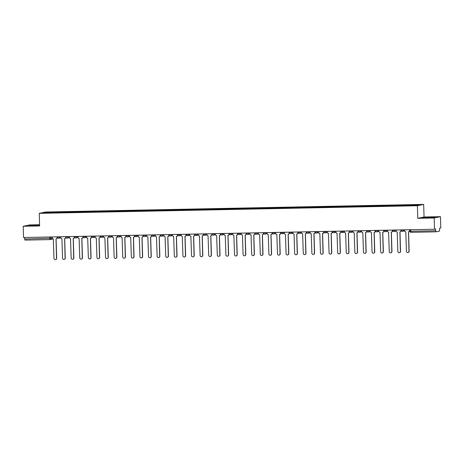 <?xml version="1.0" encoding="UTF-8"?>
<svg xmlns="http://www.w3.org/2000/svg" width="464" height="464" viewBox="0 0 464 464"><rect width="100%" height="100%" fill="white"/><g stroke="black" fill="none" stroke-linecap="round" stroke-linejoin="round"><path stroke-width="0.7" d="M39.585 224.733L29.464 224.936L23.2 226.27L23.536 237.51L434.536 229.233L434.2 217.993L440.464 216.659L424.044 216.99L423.673 204.398L45.513 212.013L39.249 213.347L417.403 205.732L417.78 218.324L434.2 217.993M440.464 216.659L440.8 227.894L439.692 228.131L439.524 231.066L435.98 231.82L411.017 232.325L410.733 231.246L435.696 230.747L435.969 231.82L411.005 232.325A1.131 1.131 0 0 1 409.851 231.229L410.733 231.246L410.686 229.709M23.2 226.27L39.62 225.939L39.249 213.347M49.921 239.592L24.969 240.097L24.696 239.024L52.264 238.177M24.65 237.487L24.696 239.024M435.696 230.747L435.644 228.996L434.536 229.233M411.156 205.459L411.232 205.047L420.488 204.862L418.383 205.314L408.83 205.564L51.394 212.756L42.433 212.883L44.538 212.431L53.795 212.245L53.708 212.709M411.232 205.047L53.795 212.245M423.673 204.398L417.403 205.732M424.044 216.99L417.78 218.324M422.774 217.755L434.809 217.245L422.774 217.755M39.597 225.162L28.861 225.684L39.608 225.446M54.102 212.703L54.091 212.181M44.84 212.831L44.538 212.431M404.625 229.831L404.654 230.672A1.131 1.102 -102 0 0 405.785 231.78L406.447 251.256A1.299 1.264 -102 0 0 407.989 252.503A1.299 1.264 -102 0 0 408.981 251.21L408.488 231.727A1.131 1.102 -102 0 0 409.555 230.573L409.718 230.538A1.131 1.102 78 0 1 408.772 231.681M409.695 229.732L409.718 230.538M408.569 231.722L409.144 251.175A1.299 1.264 78 0 1 408.071 252.486M409.532 229.732L409.555 230.573M396.03 230.005L396.053 230.846A1.131 1.102 -102 0 0 397.19 231.954L397.851 251.43A1.299 1.264 -102 0 0 399.388 252.677A1.299 1.264 -102 0 0 400.386 251.384L399.893 231.896A1.131 1.102 -102 0 0 400.96 230.747L401.122 230.712A1.131 1.102 78 0 1 400.177 231.855M401.099 229.906L401.122 230.712M399.974 231.896L400.548 251.349A1.299 1.264 78 0 1 399.469 252.66M400.937 229.906L400.96 230.747M387.434 230.179L387.457 231.02A1.131 1.102 -102 0 0 388.594 232.128L389.255 251.604A1.299 1.264 -102 0 0 390.792 252.851A1.299 1.264 -102 0 0 391.79 251.552L391.297 232.07A1.131 1.102 -102 0 0 392.364 230.921L392.527 230.886A1.131 1.102 78 0 1 391.575 232.029M392.503 230.08L392.527 230.886M391.372 232.064L391.952 251.517A1.299 1.264 78 0 1 390.874 252.834M392.335 230.08L392.364 230.921M378.839 230.353L378.862 231.194A1.131 1.102 -102 0 0 379.999 232.296L380.66 251.778A1.299 1.264 -102 0 0 382.197 253.025A1.299 1.264 -102 0 0 383.194 251.726L382.696 232.244A1.131 1.102 -102 0 0 383.769 231.095L383.931 231.06A1.131 1.102 78 0 1 382.98 232.203M383.902 230.248L383.931 231.06M382.777 232.238L383.357 251.691A1.299 1.264 78 0 1 382.278 253.002M383.74 230.254L383.769 231.095M431.839 217.604L425.552 217.778M423.429 217.761L434.258 217.361M37.92 225.539L31.633 225.713M29.516 225.69L39.602 225.284M370.237 230.527L370.266 231.362A1.131 1.102 -102 0 0 371.397 232.47L372.058 251.952A1.299 1.264 -102 0 0 373.601 253.199A1.299 1.264 -102 0 0 374.593 251.9L374.1 232.418A1.131 1.102 -102 0 0 375.167 231.263L375.33 231.229A1.131 1.102 78 0 1 374.384 232.371M375.306 230.422L375.33 231.229M374.181 232.412L374.761 251.865A1.299 1.264 78 0 1 373.682 253.176M375.144 230.428L375.167 231.263M361.642 230.701L361.665 231.536A1.131 1.102 -102 0 0 362.802 232.644L363.463 252.126A1.299 1.264 -102 0 0 365 253.373A1.299 1.264 -102 0 0 365.997 252.074L365.504 232.592A1.131 1.102 -102 0 0 366.572 231.437L366.734 231.403A1.131 1.102 78 0 1 365.789 232.545M366.711 230.596L366.734 231.403M365.586 232.586L366.16 252.039A1.299 1.264 78 0 1 365.081 253.35M366.548 230.602L366.572 231.437M353.046 230.875L353.069 231.71A1.131 1.102 -102 0 0 354.206 232.818L354.867 252.3A1.299 1.264 -102 0 0 356.404 253.541A1.299 1.264 -102 0 0 357.402 252.248L356.909 232.766A1.131 1.102 -102 0 0 357.976 231.611L358.138 231.577A1.131 1.102 78 0 1 357.187 232.719M358.115 230.77L358.138 231.577M356.99 232.76L357.564 252.213A1.299 1.264 78 0 1 356.485 253.524M357.953 230.77L357.976 231.611M344.45 231.043L344.474 231.884A1.131 1.102 -102 0 0 345.61 232.992L346.272 252.468A1.299 1.264 -102 0 0 347.809 253.715A1.299 1.264 -102 0 0 348.806 252.422L348.307 232.94A1.131 1.102 -102 0 0 349.38 231.785L349.543 231.751A1.131 1.102 78 0 1 348.592 232.893M349.52 230.944L349.543 231.751M348.389 232.934L348.969 252.387A1.299 1.264 78 0 1 347.89 253.698M349.351 230.944L349.38 231.785M335.849 231.217L335.878 232.058A1.131 1.102 -102 0 0 337.015 233.166L337.67 252.642A1.299 1.264 -102 0 0 339.213 253.889A1.299 1.264 -102 0 0 340.211 252.59L339.712 233.108A1.131 1.102 -102 0 0 340.779 231.959L340.941 231.925A1.131 1.102 78 0 1 339.996 233.067M340.918 231.118L340.941 231.925M339.793 233.108L340.373 252.555A1.299 1.264 78 0 1 339.294 253.872M340.756 231.118L340.779 231.959M327.253 231.391L327.282 232.232A1.131 1.102 -102 0 0 328.413 233.34L329.075 252.816A1.299 1.264 -102 0 0 330.617 254.063A1.299 1.264 -102 0 0 331.609 252.764L331.116 233.282A1.131 1.102 -102 0 0 332.183 232.133L332.346 232.099A1.131 1.102 78 0 1 331.4 233.241M332.323 231.287L332.346 232.099M331.197 233.276L331.772 252.729A1.299 1.264 78 0 1 330.693 254.046M332.16 231.292L332.183 232.133M318.658 231.565L318.681 232.406A1.131 1.102 -102 0 0 319.818 233.508L320.479 252.99A1.299 1.264 -102 0 0 322.016 254.237A1.299 1.264 -102 0 0 323.014 252.938L322.521 233.456A1.131 1.102 -102 0 0 323.588 232.307L323.75 232.273A1.131 1.102 78 0 1 322.799 233.409M323.727 231.461L323.75 232.273M322.602 233.45L323.176 252.903A1.299 1.264 78 0 1 322.097 254.214M323.565 231.466L323.588 232.307M310.062 231.739L310.085 232.574A1.131 1.102 -102 0 0 311.222 233.682L311.883 253.164A1.299 1.264 -102 0 0 313.42 254.411A1.299 1.264 -102 0 0 314.418 253.112L313.919 233.63A1.131 1.102 -102 0 0 314.992 232.476L315.155 232.441A1.131 1.102 78 0 1 314.203 233.583M315.131 231.635L315.155 232.441M314 233.624L314.58 253.077A1.299 1.264 78 0 1 313.502 254.388M314.963 231.64L314.992 232.476M301.467 231.913L301.49 232.748A1.131 1.102 -102 0 0 302.627 233.856L303.288 253.338A1.299 1.264 -102 0 0 304.825 254.585A1.299 1.264 -102 0 0 305.822 253.286L305.324 233.804A1.131 1.102 -102 0 0 306.391 232.65L306.559 232.615A1.131 1.102 78 0 1 305.608 233.757M306.53 231.809L306.559 232.615M305.405 233.798L305.985 253.251A1.299 1.264 78 0 1 304.906 254.562M306.368 231.814L306.391 232.65M292.865 232.081L292.894 232.922A1.131 1.102 -102 0 0 294.025 234.03L294.686 253.506A1.299 1.264 -102 0 0 296.229 254.753A1.299 1.264 -102 0 0 297.221 253.46L296.728 233.978A1.131 1.102 -102 0 0 297.795 232.824L297.958 232.789A1.131 1.102 78 0 1 297.012 233.931M297.934 231.983L297.958 232.789M296.809 233.972L297.383 253.425A1.299 1.264 78 0 1 296.31 254.736M297.772 231.983L297.795 232.824M284.27 232.255L284.293 233.096A1.131 1.102 -102 0 0 285.43 234.204L286.091 253.68A1.299 1.264 -102 0 0 287.628 254.927A1.299 1.264 -102 0 0 288.625 253.634L288.132 234.146A1.131 1.102 -102 0 0 289.2 232.998L289.362 232.963A1.131 1.102 78 0 1 288.417 234.105M289.339 232.157L289.362 232.963M288.214 234.146L288.788 253.599A1.299 1.264 78 0 1 287.709 254.91M289.176 232.157L289.2 232.998M275.674 232.429L275.697 233.27A1.131 1.102 -102 0 0 276.834 234.378L277.495 253.854A1.299 1.264 -102 0 0 279.032 255.101A1.299 1.264 -102 0 0 280.03 253.802L279.537 234.32A1.131 1.102 -102 0 0 280.604 233.172L280.766 233.137A1.131 1.102 78 0 1 279.815 234.279M280.743 232.331L280.766 233.137M279.612 234.314L280.192 253.767A1.299 1.264 78 0 1 279.113 255.084M280.575 232.331L280.604 233.172M267.078 232.603L267.102 233.444A1.131 1.102 -102 0 0 268.238 234.552L268.9 254.028A1.299 1.264 -102 0 0 270.437 255.275A1.299 1.264 -102 0 0 271.434 253.976L270.935 234.494A1.131 1.102 -102 0 0 272.008 233.346L272.171 233.311A1.131 1.102 78 0 1 271.22 234.453M272.142 232.499L272.171 233.311M271.017 234.488L271.597 253.941A1.299 1.264 78 0 1 270.518 255.252M271.979 232.505L272.008 233.346M258.477 232.777L258.506 233.612A1.131 1.102 -102 0 0 259.637 234.72L260.298 254.202A1.299 1.264 -102 0 0 261.841 255.449A1.299 1.264 -102 0 0 262.833 254.15L262.34 234.668A1.131 1.102 -102 0 0 263.407 233.514L263.569 233.479A1.131 1.102 78 0 1 262.624 234.622M263.546 232.673L263.569 233.479M262.421 234.662L263.001 254.115A1.299 1.264 78 0 1 261.922 255.426M263.384 232.679L263.407 233.514M249.881 232.951L249.905 233.786A1.131 1.102 -102 0 0 251.041 234.894L251.703 254.376A1.299 1.264 -102 0 0 253.24 255.623A1.299 1.264 -102 0 0 254.237 254.324L253.744 234.842A1.131 1.102 -102 0 0 254.811 233.688L254.974 233.653A1.131 1.102 78 0 1 254.028 234.796M254.951 232.847L254.974 233.653M253.825 234.836L254.4 254.289A1.299 1.264 78 0 1 253.321 255.6M254.788 232.853L254.811 233.688M241.286 233.125L241.309 233.96A1.131 1.102 -102 0 0 242.446 235.068L243.107 254.55A1.299 1.264 -102 0 0 244.644 255.792A1.299 1.264 -102 0 0 245.642 254.498L245.149 235.016A1.131 1.102 -102 0 0 246.216 233.862L246.378 233.827A1.131 1.102 78 0 1 245.427 234.97M246.355 233.021L246.378 233.827M245.23 235.01L245.804 254.463A1.299 1.264 78 0 1 244.725 255.774M246.193 233.021L246.216 233.862M232.69 233.293L232.713 234.134A1.131 1.102 -102 0 0 233.85 235.242L234.511 254.719A1.299 1.264 -102 0 0 236.048 255.966A1.299 1.264 -102 0 0 237.046 254.672L236.547 235.19A1.131 1.102 -102 0 0 237.62 234.036L237.783 234.001A1.131 1.102 78 0 1 236.831 235.144M237.759 233.195L237.783 234.001M236.628 235.184L237.208 254.637A1.299 1.264 78 0 1 236.13 255.948M237.591 233.195L237.62 234.036M224.089 233.467L224.118 234.308A1.131 1.102 -102 0 0 225.255 235.416L225.91 254.893A1.299 1.264 -102 0 0 227.453 256.14A1.299 1.264 -102 0 0 228.45 254.84L227.952 235.358A1.131 1.102 -102 0 0 229.019 234.21L229.181 234.175A1.131 1.102 78 0 1 228.236 235.318M229.158 233.369L229.181 234.175M228.033 235.358L228.613 254.806A1.299 1.264 78 0 1 227.534 256.122M228.996 233.369L229.019 234.21M215.493 233.641L215.522 234.482A1.131 1.102 -102 0 0 216.653 235.59L217.314 255.067A1.299 1.264 -102 0 0 218.857 256.314A1.299 1.264 -102 0 0 219.849 255.014L219.356 235.532A1.131 1.102 -102 0 0 220.423 234.384L220.586 234.349A1.131 1.102 78 0 1 219.64 235.492M220.562 233.537L220.586 234.349M219.437 235.526L220.011 254.98A1.299 1.264 78 0 1 218.933 256.296M220.4 233.543L220.423 234.384M206.898 233.815L206.921 234.656A1.131 1.102 -102 0 0 208.058 235.758L208.719 255.241A1.299 1.264 -102 0 0 210.256 256.488A1.299 1.264 -102 0 0 211.253 255.188L210.76 235.706A1.131 1.102 -102 0 0 211.828 234.558L211.99 234.523A1.131 1.102 78 0 1 211.039 235.666M211.967 233.711L211.99 234.523M210.842 235.7L211.416 255.154A1.299 1.264 78 0 1 210.337 256.464M211.804 233.717L211.828 234.558M198.302 233.989L198.325 234.825A1.131 1.102 -102 0 0 199.462 235.932L200.123 255.415A1.299 1.264 -102 0 0 201.66 256.662A1.299 1.264 -102 0 0 202.658 255.362L202.159 235.88A1.131 1.102 -102 0 0 203.232 234.726L203.394 234.691A1.131 1.102 78 0 1 202.443 235.834M203.371 233.885L203.394 234.691M202.24 235.874L202.82 255.328A1.299 1.264 78 0 1 201.741 256.638M203.203 233.891L203.232 234.726M189.706 234.163L189.73 234.999A1.131 1.102 -102 0 0 190.866 236.106L191.528 255.589A1.299 1.264 -102 0 0 193.065 256.836A1.299 1.264 -102 0 0 194.062 255.536L193.563 236.054A1.131 1.102 -102 0 0 194.631 234.9L194.799 234.865A1.131 1.102 78 0 1 193.848 236.008M194.77 234.059L194.799 234.865M193.645 236.048L194.225 255.502A1.299 1.264 78 0 1 193.146 256.812M194.607 234.065L194.631 234.9M181.105 234.332L181.134 235.173A1.131 1.102 -102 0 0 182.265 236.28L182.926 255.757A1.299 1.264 -102 0 0 184.469 257.004A1.299 1.264 -102 0 0 185.461 255.71L184.968 236.228A1.131 1.102 -102 0 0 186.035 235.074L186.197 235.039A1.131 1.102 78 0 1 185.252 236.182M186.174 234.233L186.197 235.039M185.049 236.222L185.629 255.676A1.299 1.264 78 0 1 184.55 256.986M186.012 234.233L186.035 235.074M172.509 234.506L172.533 235.347A1.131 1.102 -102 0 0 173.669 236.454L174.331 255.931A1.299 1.264 -102 0 0 175.868 257.178A1.299 1.264 -102 0 0 176.865 255.884L176.372 236.396A1.131 1.102 -102 0 0 177.439 235.248L177.602 235.213A1.131 1.102 78 0 1 176.656 236.356M177.579 234.407L177.602 235.213M176.453 236.396L177.028 255.85A1.299 1.264 78 0 1 175.949 257.16M177.416 234.407L177.439 235.248M163.914 234.68L163.937 235.521A1.131 1.102 -102 0 0 165.074 236.628L165.735 256.105A1.299 1.264 -102 0 0 167.272 257.352A1.299 1.264 -102 0 0 168.27 256.053L167.777 236.57A1.131 1.102 -102 0 0 168.844 235.422L169.006 235.387A1.131 1.102 78 0 1 168.055 236.53M168.983 234.581L169.006 235.387M167.852 236.565L168.432 256.018A1.299 1.264 78 0 1 167.353 257.334M168.815 234.581L168.844 235.422M155.318 234.854L155.341 235.695A1.131 1.102 -102 0 0 156.478 236.802L157.139 256.279A1.299 1.264 -102 0 0 158.676 257.526A1.299 1.264 -102 0 0 159.674 256.227L159.175 236.744A1.131 1.102 -102 0 0 160.248 235.596L160.411 235.561A1.131 1.102 78 0 1 159.459 236.704M160.382 234.749L160.411 235.561M159.256 236.739L159.836 256.192A1.299 1.264 78 0 1 158.758 257.503M160.219 234.755L160.248 235.596M146.717 235.028L146.746 235.863A1.131 1.102 -102 0 0 147.877 236.971L148.538 256.453A1.299 1.264 -102 0 0 150.081 257.7A1.299 1.264 -102 0 0 151.073 256.401L150.58 236.918A1.131 1.102 -102 0 0 151.647 235.764L151.809 235.729A1.131 1.102 78 0 1 150.864 236.872M151.786 234.923L151.809 235.729M150.661 236.913L151.241 256.366A1.299 1.264 78 0 1 150.162 257.677M151.624 234.929L151.647 235.764M138.121 235.202L138.144 236.037A1.131 1.102 -102 0 0 139.281 237.145L139.942 256.627A1.299 1.264 -102 0 0 141.479 257.874A1.299 1.264 -102 0 0 142.477 256.575L141.984 237.092A1.131 1.102 -102 0 0 143.051 235.938L143.214 235.903A1.131 1.102 78 0 1 142.268 237.046M143.19 235.097L143.214 235.903M142.065 237.087L142.639 256.54A1.299 1.264 78 0 1 141.561 257.851M143.028 235.103L143.051 235.938M129.526 235.376L129.549 236.211A1.131 1.102 -102 0 0 130.686 237.319L131.347 256.801A1.299 1.264 -102 0 0 132.884 258.042A1.299 1.264 -102 0 0 133.881 256.749L133.388 237.266A1.131 1.102 -102 0 0 134.456 236.112L134.618 236.077A1.131 1.102 78 0 1 133.667 237.22M134.595 235.271L134.618 236.077M133.47 237.261L134.044 256.714A1.299 1.264 78 0 1 132.965 258.025M134.432 235.277L134.456 236.112M120.93 235.544L120.953 236.385A1.131 1.102 -102 0 0 122.09 237.493L122.751 256.969A1.299 1.264 -102 0 0 124.288 258.216A1.299 1.264 -102 0 0 125.286 256.923L124.787 237.44A1.131 1.102 -102 0 0 125.86 236.286L126.022 236.251A1.131 1.102 78 0 1 125.071 237.394M125.999 235.445L126.022 236.251M124.868 237.435L125.448 256.888A1.299 1.264 78 0 1 124.369 258.199M125.831 235.445L125.86 236.286M112.329 235.718L112.358 236.559A1.131 1.102 -102 0 0 113.494 237.667L114.15 257.143A1.299 1.264 -102 0 0 115.693 258.39A1.299 1.264 -102 0 0 116.69 257.091L116.191 237.609A1.131 1.102 -102 0 0 117.259 236.46L117.421 236.425A1.131 1.102 78 0 1 116.476 237.568M117.398 235.619L117.421 236.425M116.273 237.609L116.853 257.056A1.299 1.264 78 0 1 115.774 258.373M117.235 235.619L117.259 236.46M103.733 235.892L103.762 236.733A1.131 1.102 -102 0 0 104.893 237.841L105.554 257.317A1.299 1.264 -102 0 0 107.097 258.564A1.299 1.264 -102 0 0 108.089 257.265L107.596 237.783A1.131 1.102 -102 0 0 108.663 236.634L108.825 236.599A1.131 1.102 78 0 1 107.88 237.742M108.802 235.787L108.825 236.599M107.677 237.777L108.251 257.23A1.299 1.264 78 0 1 107.172 258.547M108.64 235.793L108.663 236.634M95.137 236.066L95.161 236.907A1.131 1.102 -102 0 0 96.297 238.009L96.959 257.491A1.299 1.264 -102 0 0 98.496 258.738A1.299 1.264 -102 0 0 99.493 257.439L99 237.957A1.131 1.102 -102 0 0 100.067 236.808L100.23 236.773A1.131 1.102 78 0 1 99.279 237.916M100.207 235.961L100.23 236.773M99.081 237.951L99.656 257.404A1.299 1.264 78 0 1 98.577 258.715M100.044 235.967L100.067 236.808M86.542 236.24L86.565 237.075A1.131 1.102 -102 0 0 87.702 238.183L88.363 257.665A1.299 1.264 -102 0 0 89.9 258.912A1.299 1.264 -102 0 0 90.898 257.613L90.399 238.131A1.131 1.102 -102 0 0 91.472 236.976L91.634 236.942A1.131 1.102 78 0 1 90.683 238.084M91.611 236.135L91.634 236.942M90.48 238.125L91.06 257.578A1.299 1.264 78 0 1 89.981 258.889M91.443 236.141L91.472 236.976M77.946 236.414L77.969 237.249A1.131 1.102 -102 0 0 79.106 238.357L79.767 257.839A1.299 1.264 -102 0 0 81.304 259.086A1.299 1.264 -102 0 0 82.302 257.787L81.803 238.305A1.131 1.102 -102 0 0 82.87 237.15L83.039 237.116A1.131 1.102 78 0 1 82.087 238.258M83.01 236.309L83.039 237.116M81.884 238.299L82.464 257.752A1.299 1.264 78 0 1 81.386 259.063M82.847 236.315L82.87 237.15M69.345 236.582L69.374 237.423A1.131 1.102 -102 0 0 70.505 238.531L71.166 258.013A1.299 1.264 -102 0 0 72.709 259.254A1.299 1.264 -102 0 0 73.701 257.961L73.208 238.479A1.131 1.102 -102 0 0 74.275 237.324L74.437 237.29A1.131 1.102 78 0 1 73.492 238.432M74.414 236.483L74.437 237.29M73.289 238.473L73.869 257.926A1.299 1.264 78 0 1 72.79 259.237M74.252 236.483L74.275 237.324M60.749 236.756L60.772 237.597A1.131 1.102 -102 0 0 61.909 238.705L62.57 258.181A1.299 1.264 -102 0 0 64.107 259.428A1.299 1.264 -102 0 0 65.105 258.135L64.612 238.647A1.131 1.102 -102 0 0 65.679 237.498L65.842 237.464A1.131 1.102 78 0 1 64.896 238.606M65.818 236.657L65.842 237.464M64.693 238.647L65.267 258.1A1.299 1.264 78 0 1 64.189 259.411M65.656 236.657L65.679 237.498M52.154 236.93L52.177 237.771A1.131 1.102 -102 0 0 53.314 238.879L53.975 258.355A1.299 1.264 -102 0 0 55.512 259.602A1.299 1.264 -102 0 0 56.509 258.303L56.016 238.821A1.131 1.102 -102 0 0 57.084 237.672L57.246 237.638A1.131 1.102 78 0 1 56.295 238.78M57.223 236.831L57.246 237.638M56.098 238.821L56.672 258.268A1.299 1.264 78 0 1 55.593 259.585M57.055 236.831L57.084 237.672M57.374 237.185L60.755 236.889M59.566 236.779L59.578 237.139A1.131 1.102 78 0 1 58.505 238.293M65.969 237.011L69.351 236.715M68.162 236.611L68.173 236.965A1.131 1.102 78 0 1 67.106 238.119M74.565 236.837L77.946 236.541M76.757 236.437L76.769 236.797A1.131 1.102 78 0 1 75.702 237.945M83.16 236.663L86.542 236.367M85.353 236.263L85.364 236.623A1.131 1.102 78 0 1 84.297 237.771M91.756 236.495L95.143 236.199M93.954 236.089L93.96 236.449A1.131 1.102 78 0 1 92.893 237.597M100.357 236.321L103.739 236.025M102.55 235.915L102.561 236.275A1.131 1.102 78 0 1 101.488 237.429M108.953 236.147L112.334 235.851M111.145 235.741L111.157 236.101A1.131 1.102 78 0 1 110.09 237.255M117.549 235.973L120.93 235.677M119.741 235.573L119.753 235.927A1.131 1.102 78 0 1 118.685 237.081M126.144 235.799L129.531 235.503M128.342 235.399L128.348 235.758A1.131 1.102 78 0 1 127.281 236.907M134.746 235.625L138.127 235.329M136.938 235.225L136.95 235.584A1.131 1.102 78 0 1 135.877 236.733M143.341 235.451L146.723 235.161M145.534 235.051L145.545 235.41A1.131 1.102 78 0 1 144.478 236.559M151.937 235.283L155.318 234.987M154.129 234.877L154.141 235.236A1.131 1.102 78 0 1 153.074 236.391M160.532 235.109L163.92 234.813M162.731 234.703L162.736 235.062A1.131 1.102 78 0 1 161.669 236.217M169.134 234.935L172.515 234.639M171.326 234.529L171.338 234.888A1.131 1.102 78 0 1 170.265 236.043M177.729 234.761L181.111 234.465M179.922 234.361L179.933 234.714A1.131 1.102 78 0 1 178.866 235.869M186.325 234.587L189.706 234.291M188.517 234.187L188.529 234.546A1.131 1.102 78 0 1 187.462 235.695M194.921 234.413L198.302 234.117M197.113 234.013L197.125 234.372A1.131 1.102 78 0 1 196.057 235.521M203.516 234.245L206.903 233.949M205.714 233.839L205.72 234.198A1.131 1.102 78 0 1 204.653 235.347M212.118 234.071L215.499 233.775M214.31 233.665L214.322 234.024A1.131 1.102 78 0 1 213.249 235.178M220.713 233.897L224.095 233.601M222.906 233.491L222.917 233.85A1.131 1.102 78 0 1 221.85 235.004M229.309 233.723L232.69 233.427M231.501 233.317L231.513 233.676A1.131 1.102 78 0 1 230.446 234.83M237.904 233.549L241.292 233.253M240.103 233.148L240.108 233.508A1.131 1.102 78 0 1 239.041 234.656M246.506 233.375L249.887 233.079M248.698 232.974L248.71 233.334A1.131 1.102 78 0 1 247.637 234.482M255.101 233.201L258.483 232.911M257.294 232.8L257.305 233.16A1.131 1.102 78 0 1 256.238 234.308M263.697 233.032L267.078 232.737M265.889 232.626L265.901 232.986A1.131 1.102 78 0 1 264.834 234.14M272.293 232.858L275.68 232.563M274.485 232.452L274.497 232.812A1.131 1.102 78 0 1 273.429 233.966M280.894 232.684L284.275 232.389M283.086 232.278L283.098 232.638A1.131 1.102 78 0 1 282.025 233.792M289.49 232.51L292.871 232.215M291.682 232.11L291.694 232.464A1.131 1.102 78 0 1 290.626 233.618M298.085 232.336L301.467 232.041M300.278 231.936L300.289 232.296A1.131 1.102 78 0 1 299.222 233.444M306.681 232.162L310.062 231.867M308.873 231.762L308.885 232.122A1.131 1.102 78 0 1 307.818 233.27M315.276 231.994L318.664 231.698M317.475 231.588L317.48 231.948A1.131 1.102 78 0 1 316.413 233.096M323.878 231.82L327.259 231.524M326.07 231.414L326.082 231.774A1.131 1.102 78 0 1 325.009 232.928M332.473 231.646L335.855 231.35M334.666 231.24L334.677 231.6A1.131 1.102 78 0 1 333.61 232.754M341.069 231.472L344.45 231.176M343.261 231.066L343.273 231.426A1.131 1.102 78 0 1 342.206 232.58M349.665 231.298L353.052 231.002M351.863 230.898L351.869 231.252A1.131 1.102 78 0 1 350.801 232.406M358.266 231.124L361.647 230.828M360.458 230.724L360.47 231.084A1.131 1.102 78 0 1 359.397 232.232M366.862 230.95L370.243 230.654M369.054 230.55L369.066 230.91A1.131 1.102 78 0 1 367.998 232.058M375.457 230.782L378.839 230.486M377.65 230.376L377.661 230.736A1.131 1.102 78 0 1 376.594 231.884M384.053 230.608L387.44 230.312M386.245 230.202L386.257 230.562A1.131 1.102 78 0 1 385.19 231.716M392.654 230.434L396.036 230.138M394.847 230.028L394.858 230.388A1.131 1.102 78 0 1 393.785 231.542M401.25 230.26L404.631 229.964M403.442 229.86L403.454 230.214A1.131 1.102 78 0 1 402.387 231.368M50.97 236.953L51.011 238.444A1.131 1.102 -102 0 1 49.944 239.592L49.613 236.982M409.88 231.217L409.805 229.726M401.209 229.9L401.221 230.272A1.131 1.131 0 0 0 402.584 231.345L404.683 230.898M392.614 230.074L392.625 230.446A1.131 1.131 0 0 0 393.988 231.519L396.082 231.072M384.018 230.248L384.024 230.62A1.131 1.131 0 0 0 385.393 231.693L387.486 231.246M375.417 230.422L375.428 230.794A1.131 1.131 0 0 0 376.797 231.861L378.891 231.414M366.821 230.596L366.833 230.962A1.131 1.131 0 0 0 368.196 232.035L370.295 231.588M358.225 230.77L358.237 231.136A1.131 1.131 0 0 0 359.6 232.209L361.694 231.762M349.63 230.939L349.636 231.31A1.131 1.131 0 0 0 351.004 232.383L353.098 231.936M341.028 231.113L341.04 231.484A1.131 1.131 0 0 0 342.409 232.557L344.503 232.11M332.433 231.287L332.444 231.658A1.131 1.131 0 0 0 333.813 232.731L335.907 232.284M323.837 231.461L323.849 231.832A1.131 1.131 0 0 0 325.212 232.905L327.311 232.458M315.242 231.635L315.253 232A1.131 1.131 0 0 0 316.616 233.073L318.71 232.626M306.64 231.809L306.652 232.174A1.131 1.131 0 0 0 308.021 233.247L310.114 232.8M298.045 231.977L298.056 232.348A1.131 1.131 0 0 0 299.425 233.421L301.519 232.974M289.449 232.151L289.461 232.522A1.131 1.131 0 0 0 290.824 233.595L292.923 233.148M280.853 232.325L280.865 232.696A1.131 1.131 0 0 0 282.228 233.769L284.322 233.322M272.258 232.499L272.264 232.87A1.131 1.131 0 0 0 273.632 233.943L275.726 233.496M263.656 232.673L263.668 233.044A1.131 1.131 0 0 0 265.037 234.111L267.131 233.67M255.061 232.847L255.072 233.212A1.131 1.131 0 0 0 256.435 234.285L258.535 233.839M246.465 233.021L246.477 233.386A1.131 1.131 0 0 0 247.84 234.459L249.934 234.013M237.87 233.189L237.881 233.56A1.131 1.131 0 0 0 239.244 234.633L241.338 234.187M229.268 233.363L229.28 233.734A1.131 1.131 0 0 0 230.649 234.807L232.742 234.361M220.673 233.537L220.684 233.908A1.131 1.131 0 0 0 222.053 234.981L224.147 234.535M212.077 233.711L212.089 234.082A1.131 1.131 0 0 0 213.452 235.155L215.551 234.709M203.481 233.885L203.493 234.256A1.131 1.131 0 0 0 204.856 235.323L206.95 234.877M194.88 234.059L194.892 234.424A1.131 1.131 0 0 0 196.26 235.497L198.354 235.051M186.284 234.227L186.296 234.598A1.131 1.131 0 0 0 187.665 235.671L189.759 235.225M177.689 234.401L177.7 234.772A1.131 1.131 0 0 0 179.063 235.845L181.163 235.399M169.093 234.575L169.105 234.946A1.131 1.131 0 0 0 170.468 236.019L172.562 235.573M160.498 234.749L160.503 235.12A1.131 1.131 0 0 0 161.872 236.193L163.966 235.747M151.896 234.923L151.908 235.294A1.131 1.131 0 0 0 153.277 236.362L155.37 235.921M143.301 235.097L143.312 235.463A1.131 1.131 0 0 0 144.675 236.536L146.775 236.089M134.705 235.271L134.717 235.637A1.131 1.131 0 0 0 136.08 236.71L138.173 236.263M126.109 235.439L126.121 235.811A1.131 1.131 0 0 0 127.484 236.884L129.578 236.437M117.508 235.613L117.52 235.985A1.131 1.131 0 0 0 118.888 237.058L120.982 236.611M108.912 235.787L108.924 236.159A1.131 1.131 0 0 0 110.293 237.232L112.387 236.785M100.317 235.961L100.328 236.333A1.131 1.131 0 0 0 101.691 237.406L103.791 236.959M91.721 236.135L91.733 236.507A1.131 1.131 0 0 0 93.096 237.574L95.19 237.127M83.12 236.309L83.131 236.675A1.131 1.131 0 0 0 84.5 237.748L86.594 237.301M74.524 236.478L74.536 236.849A1.131 1.131 0 0 0 75.905 237.922L77.998 237.475M65.929 236.652L65.94 237.023A1.131 1.131 0 0 0 67.303 238.096L69.403 237.649M57.333 236.826L57.345 237.197A1.131 1.131 0 0 0 58.708 238.27L60.801 237.823M53.395 238.879L50.147 239.569A1.131 1.131 0 0 1 49.932 239.598L24.969 240.097"/></g></svg>
